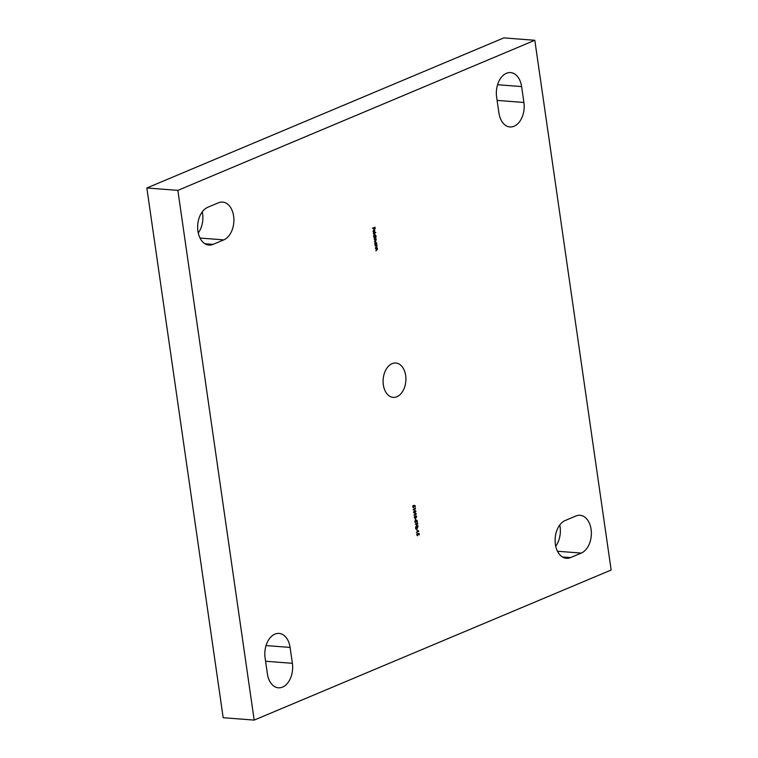 <?xml version="1.0" encoding="UTF-8"?>
<svg xmlns="http://www.w3.org/2000/svg" width="758" height="758" viewBox="0 0 758 758"><rect width="100%" height="100%" fill="white"/><g stroke="black" fill="none" stroke-linecap="round" stroke-linejoin="round"><path stroke-width="1.14" d="M202.272 211.823A19.301 12.725 -85.6 0 1 202.613 213.699A19.301 12.725 -85.6 0 1 198.255 232.971M233.616 216.087A19.301 12.725 -85.6 0 1 223.79 239.879L213.083 244.379A19.301 12.725 -85.6 0 1 208.933 245.09A19.301 12.725 -85.6 0 1 197.648 228.006A19.301 12.725 -85.6 0 1 207.739 207.304L218.446 202.803A19.301 12.725 -85.6 0 1 222.596 202.092A19.301 12.725 -85.6 0 1 233.616 216.087M559.745 525.029A19.301 12.725 -85.6 0 1 560.086 526.905A19.301 12.725 -85.6 0 1 555.728 546.177M591.088 529.292A19.301 12.725 -85.6 0 1 581.263 553.084L570.556 557.585A19.301 12.725 -85.6 0 1 566.406 558.286A19.301 12.725 -85.6 0 1 555.121 541.212A19.301 12.725 -85.6 0 1 565.212 520.509L575.919 515.999A19.301 12.725 -85.6 0 1 580.069 515.298A19.301 12.725 -85.6 0 1 591.088 529.292M383.349 384.884A17.235 11.361 -85.6 0 1 395.828 363.006A17.235 11.361 -85.6 0 1 405.653 375.504A17.235 11.361 -85.6 0 1 393.184 397.372A17.235 11.361 -85.6 0 1 383.349 384.884M498.916 112.97L496.623 97.071A19.301 12.725 -85.6 0 1 510.598 72.578A19.301 12.725 -85.6 0 1 521.608 86.573L523.901 102.463A19.301 12.725 -85.6 0 1 509.926 126.956A19.301 12.725 -85.6 0 1 498.916 112.97M267.394 673.815L265.101 657.925A19.301 12.725 -85.6 0 1 279.077 633.423A19.301 12.725 -85.6 0 1 290.087 647.417L292.38 663.307A19.301 12.725 -85.6 0 1 278.404 687.809A19.301 12.725 -85.6 0 1 267.394 673.815M418.435 530.657L418.795 531.405L416.436 532.4L418.435 530.657M416.587 524.811L418.103 526.128L417.118 528.497L416.123 528.298L415.754 529.018L415.621 527.18L417.014 524.735M416.379 524.792L417.895 526.109L417.118 528.497L415.706 528.686M417.08 520.86L416.502 520.452L416.881 520.841L416.502 520.452L415.422 522.527L414.844 521.817L415.204 520.528L415.583 522.224L416.654 520.159L417.336 520.793L417.071 521.892L416.711 520.471L415.431 522.584M415.109 520.68L414.882 521.693L415.583 522.224M416.654 520.159L417.336 520.793L416.862 521.874M415.971 515.828L416.729 516.615L415.185 518.538L414.247 517.648L414.778 516.189L414.493 517.553L415.119 518.235L415.46 516.947L416.218 517.581L416.076 515.828M415.763 515.81L416.521 516.596L415.574 518.15M414.588 516.34L414.285 517.534L415.119 518.235M415.706 516.842L416.218 517.581M414.541 510.57L415.952 511.214L414.882 512.948L413.47 512.256L415.242 510.409M414.332 510.551L415.744 511.205L414.219 513.1M414.853 505.794L413.991 505.851L413.489 507.67L412.684 506.808L413.195 505.463L412.93 506.732L413.66 507.367L413.821 505.577L415.052 505.444L415.261 506.884L414.853 505.794L414.2 505.861L413.394 507.737M413.015 505.614L412.722 506.714L413.66 507.367M375.125 245.706L376.849 244.976L377.067 246.255L375.447 247.951L376.84 246.293L375.125 245.706M376.84 246.293L376.262 245.611L375.153 245.924M373.988 237.841L375.712 237.121L375.921 238.306L376.167 240.059L374.537 241.66L375.949 240.087L374.244 239.594L375.703 238.334L373.988 237.841M375.949 240.087L374.272 239.812M375.703 238.334L374.026 238.059M373.362 233.483L375.788 232.469L373.362 233.483M372.595 228.139L374.954 227.144L375.201 228.85L374.755 227.561L374.026 227.864L373.988 229.361L373.789 227.969L372.595 228.139M611.156 570.016L254.186 720.1L177.855 190.372L534.816 40.288L611.156 570.016M373.268 231.465L373.703 232.583L373.059 231.597L373.76 229.939L374.376 229.987L374.651 232.024L374.092 232.554L373.76 230.271L373.059 231.455L373.76 232.261M373.76 229.939L374.84 230.858M374.367 234.061L375.447 235.037L375.229 236.221L376.309 236.108L373.884 237.121L373.656 235.776L374.66 234.014M375.494 241.925L376.584 242.901L376.745 244.256L375.021 244.986L374.793 243.64L375.788 241.878M375.551 248.671L377.276 247.942L377.493 249.221L375.873 250.917L377.276 249.259L375.551 248.671M377.276 249.259L376.688 248.577L375.58 248.889M415.166 508.012L415.536 508.77L413.176 509.764L415.166 508.012M415.943 513.403L416.313 514.161L413.953 515.146L415.943 513.403M415.318 518.823L415.507 520.168L415.318 518.823M417.326 522.973L417.724 523.949L417.374 523.285L415.251 524.176L417.326 522.973M416.786 529.065L416.985 530.41L416.786 529.065M418.89 533.822L418.037 533.878L417.525 535.698L416.72 534.845L417.232 533.49L416.966 534.76L417.696 535.394L417.866 533.613L419.098 533.471L419.307 534.911L418.89 533.822L418.236 533.897L417.431 535.764M417.052 533.641L416.758 534.741L417.696 535.394M177.855 190.372L146.844 187.984L223.184 717.712L254.186 720.1M146.844 187.984L503.814 37.9L534.816 40.288M374.755 227.229L375.201 228.85M374.026 227.864L374.755 227.561M373.827 227.855L374.234 229.257M372.623 228.357L373.789 227.969M373.552 229.92L374.168 229.968M374.642 230.839L374.651 232.024M374.443 232.014L373.884 232.545M373.059 231.455L373.76 230.271M374.376 230.366L373.779 230.195L374.054 232.137L374.632 230.963L373.978 230.214L374.262 232.156M375.617 232.763L373.391 233.701M376.101 236.089L373.874 237.027M374.158 234.051L375.447 235.037M375.03 236.212L375.238 235.018L375.229 236.221M375.03 235.113L374.206 234.364L373.666 235.681L374.49 236.43M373.666 235.681L374.367 236.468M374.698 236.449L375.238 235.132L374.632 234.345L373.874 235.7M375.257 237.538L375.75 237.813M375.551 237.794L375.921 238.306M375.712 238.287L375.617 239.291M375.409 239.272L376.167 240.059M375.968 240.04L374.528 241.565M375.741 240.078L374.755 239.613L375.741 240.078M375.494 238.325L374.556 237.832L375.494 238.325M376.536 244.247L375.002 244.891M375.295 241.906L376.584 242.901M376.375 242.882L376.375 244.076M376.158 242.977L375.333 242.228L374.803 243.545L375.627 244.294M374.803 243.545L375.494 244.332M375.835 244.313L376.366 242.986L375.76 242.2L375.002 243.564M376.375 245.412L377.067 246.255M376.859 246.236L375.428 247.857M376.641 246.274L376.053 245.592L376.641 246.274M376.802 248.378L377.493 249.221M377.285 249.202L375.864 250.822M377.067 249.24L376.48 248.558L377.067 249.24M414.853 505.463L415.261 506.884M412.722 506.714L413.451 507.348L412.722 506.714M415.232 508.106L415.536 508.77M415.327 508.751L413.157 509.66M414.673 512.929L414.114 513.081M415.716 511.328L414.38 510.864L415.507 511.309L414.38 510.864L413.508 512.152L414.02 512.73L415.716 511.328L414.588 510.883L413.716 512.171L414.228 512.749M416.009 513.498L416.313 514.161M416.104 514.142L413.934 515.052M416.057 517.875L415.517 517.676M414.285 517.534L414.91 518.216L414.285 517.534M416.009 517.562L415.498 516.823L416.028 517.562M415.365 518.794L415.754 520.064M414.882 521.693L415.384 522.215L414.882 521.693M416.445 520.14L417.127 520.774M417.26 522.186L417.724 523.949M415.242 524.081L417.374 523.285M416.919 528.478L415.915 528.279M416.493 527.066L416.057 527.994L417.08 528.174L417.857 526.223L416.625 525.123L415.867 527.085L416.114 527.814L416.654 526.753L416.265 528.004L417.08 528.174M416.862 525.067L415.659 527.075L416.114 527.814M416.843 529.037L417.222 530.306M418.501 530.742L418.795 531.405M418.587 531.396L416.426 532.305M418.89 533.499L419.307 534.911M416.758 534.741L417.487 535.385L416.758 534.741M223.79 239.879L200.017 238.05M581.263 553.084L557.49 551.255M290.087 647.417L266.049 645.57M292.38 663.307L265.584 661.251M521.608 86.573L497.57 84.716M523.901 102.463L497.106 100.397M570.556 557.585L562.408 556.959M213.083 244.379L204.935 243.754"/></g></svg>
